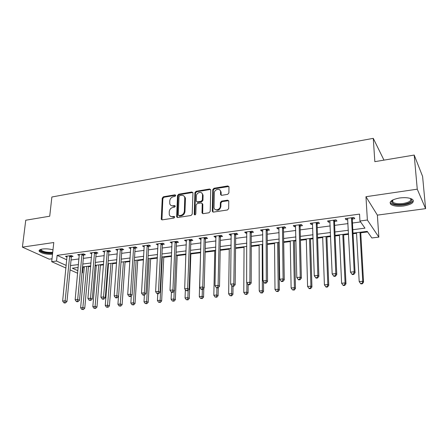<?xml version="1.0" encoding="UTF-8"?>
<svg xmlns="http://www.w3.org/2000/svg" width="448" height="448" viewBox="0 0 448 448"><rect width="100%" height="100%" fill="white"/><g stroke="black" fill="none" stroke-linecap="round" stroke-linejoin="round"><path stroke-width="0.67" d="M175.739 195.496L175 194.824L163.397 196.773L162.26 198.094L161.252 219.279L162.232 219.862L173.975 218.081L174.759 216.882L174.048 216.434L172.519 216.67C170.912 216.821 169.837 216.166 169.294 214.693L169.226 211.719C169.546 209.429 170.783 208.001 172.934 207.435L174.457 207.194L175.269 206.254L174.524 205.565L173.006 205.806C171.388 205.974 170.313 205.318 169.786 203.834L169.736 200.945C170.05 198.682 171.276 197.26 173.415 196.683L174.927 196.431L175.739 195.496M175.717 195.272L164.007 197.226L162.865 198.548L161.941 219.862M174.754 216.86L173.124 217.101L172.519 216.67M175.235 206.002L173.606 206.254L173.006 205.806M399.644 197.971C391.675 199.55 388.752 201.695 390.88 204.411C393.506 206.136 397.774 206.662 403.687 205.996C411.723 204.484 414.686 202.322 412.58 199.506C409.909 197.786 405.597 197.277 399.644 197.971M52.987 249.822C49.381 248.892 45.875 248.629 42.476 249.026C39.626 249.502 38.578 250.309 39.34 251.457C41.916 253.501 46.301 254.453 52.506 254.307M227.685 194.342L228.894 192.954L228.978 186.822L227.814 185.948L213.959 188.278L212.766 189.644L212.268 211.075L213.416 212.1L227.45 209.978L228.67 208.578L228.771 201.062L227.595 200.166L221.592 201.118L220.382 202.507L220.315 206.147C220.399 209.944 214.379 211.361 214.026 207.637L214.312 193.004C214.234 189.23 220.298 187.813 220.567 191.565L220.545 194.471L221.698 195.317L227.685 194.342M414.204 155.058L422.598 176.422L425.6 208.65L417.262 189.185L414.204 155.058L374.836 161.661L373.268 138.354L51.873 196.997L49.728 216.205L25.749 220.226L22.4 247.128L53.777 242.525L51.705 261.694L56.532 261.055L57.131 255.36L359.554 214.11L359.946 220.998L367.377 220.018L378.846 237.121L371.851 237.961L367.214 231.358L352.99 233.139M417.262 189.185L365.954 196.711L367.377 220.018M192.942 192.959L191.856 191.99L178.674 194.202L177.514 195.541L176.658 216.866L177.688 217.521L191.033 215.494L192.22 214.133L192.942 192.959M196.095 191.279L209.608 189.006L210.739 189.986L210.213 211.389L209.009 212.772L203.123 213.662L202.014 212.89L202.233 203.706L201.135 202.944L197.288 203.554L196.106 204.915L195.815 213.937C195.367 215.012 194.835 215.158 194.225 214.385L194.925 192.629L196.095 191.279L196.666 191.75L210.162 189.487L209.608 189.006M22.4 247.128L49.241 259.174L52.018 258.804M57.131 255.36L66.769 259.829M71.042 259.991L78.977 258.95M83.334 258.373L91.498 257.303M95.861 256.732L104.255 255.629M108.629 255.052L117.264 253.915M121.643 253.344L130.525 252.174M134.915 251.597L144.054 250.398M148.45 249.822L157.853 248.584M162.26 248.007L171.937 246.736M176.344 246.154L186.301 244.849M190.719 244.266L200.967 242.922M205.391 242.34L215.942 240.957M220.366 240.374L231.23 238.946M235.659 238.364L246.848 236.897M251.278 236.314L262.797 234.797M267.232 234.214L279.104 232.658M283.534 232.075L295.764 230.468M300.199 229.886L312.799 228.228M317.229 227.646L330.215 225.943M334.645 225.361L348.034 223.602M352.458 223.02L360.612 221.95M71.49 256.609L73.074 256.396L71.288 255.539L65.447 256.329L67.043 257.079M83.765 254.962L85.383 254.744L83.619 253.876L77.672 254.677L79.307 255.472M96.275 253.288L97.922 253.07L96.191 252.185L90.126 253.002L91.801 253.842M109.026 251.58L110.701 251.356L109.01 250.454L102.827 251.289L104.535 252.179M122.024 249.838L123.732 249.609L122.074 248.696L115.769 249.542L117.522 250.443M135.274 248.063L137.021 247.834L135.397 246.898L128.968 247.766L130.76 248.668M148.792 246.254L150.567 246.019L148.982 245.067L142.43 245.952L144.267 246.859M162.574 244.406L164.388 244.166L162.848 243.202L156.156 244.104L158.043 245.017M176.635 242.525L178.489 242.278L176.988 241.293L170.162 242.211L172.094 243.135M190.988 240.604L192.875 240.352L191.419 239.35L184.458 240.29L186.435 241.214M205.632 238.644L207.564 238.381L206.153 237.362L199.041 238.319L200.474 239.333L201.074 239.254M220.584 236.639L222.555 236.376L221.194 235.334L213.937 236.314L215.32 237.345L216.02 237.25M235.85 234.595L237.86 234.326L236.55 233.268L229.141 234.265L230.474 235.318L231.28 235.206M251.44 232.506L253.495 232.232L252.241 231.151L244.67 232.176L245.946 233.24L246.865 233.122M267.366 230.373L269.466 230.093L268.268 228.995L260.529 230.037L261.755 231.123L262.786 230.989M266.594 230.479L267.148 230.406M283.64 228.194L285.785 227.909L284.642 226.783L276.741 227.853L277.906 228.962L279.054 228.81M282.901 228.295L283.427 228.222M300.266 225.966L302.462 225.674L301.381 224.532L293.3 225.618L294.409 226.755L295.68 226.582M299.561 226.061L300.065 225.994M317.268 223.692L319.508 223.39L318.494 222.225L310.234 223.339L311.276 224.493L312.676 224.308M316.596 223.782L317.072 223.72M334.645 221.362L336.941 221.054L335.994 219.867L327.55 221.004L328.524 222.186L330.053 221.978M334.018 221.446L334.46 221.39M352.425 218.982L354.766 218.669L353.898 217.454L345.251 218.618L346.158 219.822L347.833 219.598M351.831 219.061L352.246 219.005M82.533 267.148L84.291 267.226M88.424 266.711L90.703 266.426M95.082 265.882L96.27 265.731M100.414 265.216L103.516 264.83M107.906 264.286L108.466 264.214M112.622 263.698L116.581 263.206M125.054 262.147L129.903 261.542M137.721 260.574L143.494 259.851M150.623 258.966L157.36 258.126M163.772 257.326L171.506 256.362M177.178 255.657L185.942 254.565M190.842 253.954L200.575 252.745M205.128 252.174L214.777 250.975M220.181 250.303L229.264 249.172M235.553 248.388L244.048 247.33M251.255 246.434L259.134 245.448M267.299 244.434L274.529 243.533M278.74 243.006L279.233 242.945M283.696 242.39L290.248 241.573M294.459 241.052L295.994 240.862M300.451 240.307L306.298 239.579M310.509 239.053L313.124 238.728M317.582 238.174L322.689 237.535M326.9 237.009L330.646 236.544M335.104 235.99L339.433 235.452M343.644 234.926L348.572 234.31M353.024 233.755L356.546 233.318M360.752 232.798L367.623 231.941M383.975 160.126L373.268 138.354M365.954 196.711L377.378 215.124L425.6 208.65M377.378 215.124L378.846 237.121M83.037 267.383L82.544 272.81L82.006 272.871M352.811 229.701L364.969 228.155L359.946 220.998M70.493 265.586L78.45 264.578M82.818 264.023L91 262.982M95.379 262.427L103.796 261.352M108.181 260.798L116.838 259.694M121.234 259.14L130.138 258.003M134.54 257.443L143.707 256.278M148.114 255.718L157.545 254.52M161.963 253.96L171.668 252.728M176.092 252.162L186.077 250.897M190.512 250.331L200.794 249.026M205.229 248.461L215.813 247.117M220.254 246.551L231.151 245.162M235.592 244.602L246.82 243.174M251.266 242.609L262.825 241.136M267.277 240.57L279.182 239.058M283.634 238.493L295.904 236.93M300.356 236.365L313.001 234.758M317.447 234.192L330.484 232.54M334.93 231.974L348.37 230.266M56.532 261.055L66.209 265.429M77.638 273.263L70.073 269.886M65.946 268.044L51.705 261.694M78.182 267.473L72.341 268.201L77.879 270.704M82.034 272.58L82.544 272.81M348.538 233.694L335.076 235.374M330.624 235.934L317.565 237.563M313.107 238.118L300.434 239.702M295.977 240.262L283.685 241.797M279.227 242.351L267.294 243.841M262.842 244.401L251.261 245.846M246.803 246.406L235.558 247.806M231.106 248.366L220.192 249.726M215.746 250.286L205.145 251.608M200.698 252.162L190.4 253.45M185.965 254.005L175.963 255.254M171.528 255.808L161.812 257.023M157.388 257.572L147.941 258.754M143.528 259.308L134.35 260.45M129.942 261.005L121.022 262.119M116.62 262.668L107.951 263.749M103.561 264.298L95.127 265.35M90.748 265.899L82.555 266.924M117.449 250.454L117.522 249.469M130.609 248.69L130.687 247.537M144.032 246.893L144.099 245.728M157.718 245.056L157.78 243.88M171.685 243.186L171.741 242.004M185.937 241.282L185.976 240.083M200.474 239.333L200.514 238.123M215.32 237.345L215.342 236.124M230.474 235.318L230.49 234.086M245.946 233.24L245.958 232.002M261.755 231.123L261.75 229.869M277.906 228.962L277.889 227.696M294.409 226.755L294.381 225.473M311.276 224.493L311.237 223.199M328.524 222.186L328.468 220.881M346.158 219.822L346.091 218.506M171.108 205.52L173.606 206.254M170.671 216.39L173.124 217.101M192.847 192.478L179.262 194.667L178.108 196.006L177.346 217.515M179.822 195.614L179.015 196.549L178.242 214.973L178.993 215.678L180.617 215.432C182.812 214.866 184.061 213.422 184.369 211.098L184.766 197.501C184.268 195.882 183.159 195.166 181.434 195.345L179.822 195.614M178.875 215.69L179.586 216.115L178.993 215.678M184.055 196.146L185.354 197.96L185.444 198.923L184.962 211.546C184.654 213.864 183.406 215.303 181.216 215.869L179.586 216.115M210.644 189.515L210.162 189.487M202.138 203.426L202.815 204.406L202.692 213.64M196.666 191.75L195.496 193.105L194.824 214.906M202.507 195.003L202.468 194.393C202.014 190.882 196.347 192.41 196.392 196.011L196.258 201.169L197.338 201.902L201.18 201.286L202.367 199.92L202.507 195.003L203.073 195.479L201.902 193.166M196.913 201.886L197.91 202.367L197.338 201.902M203.073 195.479L202.933 200.385L201.746 201.751L197.91 202.367M220.002 190.182L221.105 192.046L221.178 195.278M215.225 209.518C217.969 211.019 219.845 210.05 220.858 206.606L220.315 206.147M228.67 200.687L222.13 201.589L220.926 202.972L220.858 206.606M228.894 186.486L214.502 188.759L213.315 190.131L212.946 212.072M84.336 266.7L80.623 307.77L83.042 307.546L84.762 308.19L88.469 266.185M82.701 309.305L81.732 309.394L83.39 309.557L82.701 309.305L86.716 266.403M81.732 309.394L80.623 307.77M84.762 308.19L83.39 309.557M69.698 255.752L65.122 300.798L62.642 301.045L67.026 256.116M71.831 255.802L71.316 257.191L66.982 301.493L65.122 300.798L64.786 302.63L63.79 302.725L64.534 303.005L65.526 302.904L64.786 302.63M65.526 302.904L66.982 301.493M62.642 301.045L63.79 302.725M96.314 265.205L92.826 306.628L95.295 306.393L96.981 307.054L100.453 264.69M94.937 308.168L93.946 308.263L95.609 308.431L94.937 308.168L98.734 264.902M93.946 308.263L92.826 306.628M96.981 307.054L95.609 308.431M108.506 263.682L105.258 305.458L107.772 305.222L109.43 305.889L112.661 263.161M107.402 307.014L106.394 307.11L108.063 307.278L107.402 307.014L110.975 263.374M106.394 307.11L105.258 305.458M109.43 305.889L108.063 307.278M118.485 296.447L117.925 304.27L120.49 304.03L122.114 304.707L125.087 261.61M120.103 305.838L119.078 305.934L120.753 306.107L120.103 305.838L123.441 261.817M119.078 305.934L117.925 304.27M122.114 304.707L120.753 306.107M82.001 254.094L77.683 299.533L75.152 299.79L79.279 254.464M84.118 254.122L83.591 255.55L79.509 300.244L77.683 299.533L77.33 301.386L76.317 301.487L77.045 301.767L78.058 301.666L77.33 301.386M78.058 301.666L79.509 300.244M75.152 299.79L76.317 301.487M94.545 252.403L90.49 298.25L87.909 298.508L91.767 252.778M96.639 252.414L96.102 253.882L92.277 298.973L90.49 298.25L90.115 300.121L89.085 300.222L90.832 300.406L90.115 300.121M90.832 300.406L92.277 298.973M87.909 298.508L89.085 300.222M107.33 250.684L103.544 296.934L100.912 297.203L104.496 251.065M109.407 250.667L108.853 252.179L105.302 297.674L103.544 296.934L103.158 298.827L102.105 298.934L102.81 299.225L103.863 299.118L103.158 298.827M103.863 299.118L105.302 297.674M100.912 297.203L102.105 298.934M131.303 295.848L130.838 303.055L133.454 302.809L135.038 303.498L137.754 260.03M133.045 304.64L132.003 304.735L133.683 304.914L133.045 304.64L133.454 302.809L136.147 260.226M132.003 304.735L130.838 303.055M135.038 303.498L133.683 304.914M120.361 248.926L116.866 295.602L114.178 295.87L117.471 249.312M122.416 248.886L121.85 250.443L118.586 296.346L116.866 295.602L116.458 297.511L115.382 297.618L116.077 297.914L117.146 297.808L116.458 297.511M117.146 297.808L118.586 296.346M114.178 295.87L115.382 297.618M52.64 253.036C46.715 253.294 42.661 252.42 40.477 250.404L40.723 249.413M41.087 249.306L41.25 250.102C43.697 251.916 47.522 252.65 52.718 252.297M39.284 250.236L39.497 250.6C42.062 252.644 46.43 253.585 52.595 253.434M410.659 198.531C413.09 201.018 410.648 202.978 403.334 204.411C396.183 205.061 392.241 204.12 391.502 201.589L392.364 200.155M392.526 200.066L392.196 200.878L392.89 202.233C394.996 203.622 398.418 204.042 403.155 203.498C409.304 202.356 411.746 200.682 410.486 198.47M390.096 202.345L390.869 203.336C393.478 205.055 397.718 205.582 403.586 204.915C409.226 204.002 412.457 202.468 413.286 200.306M144.39 295.114L144.004 301.818L146.664 301.566L148.215 302.271L150.651 258.418M146.244 303.414L145.18 303.514L146.866 303.694L146.244 303.414L146.664 301.566L149.089 258.614M145.18 303.514L144.004 301.818M148.215 302.271L146.866 303.694M157.763 293.793L157.422 300.558L160.138 300.3L161.65 301.017L163.8 256.771M159.695 302.17L158.609 302.271L160.306 302.45L159.695 302.17L160.138 300.3L162.277 256.962M158.609 302.271L157.422 300.558M161.65 301.017L160.306 302.45M171.416 292.158L171.102 299.27L173.874 299.012L175.347 299.74L177.201 255.097M173.415 300.899L172.312 301L174.009 301.185L173.415 300.899L173.874 299.012L174.21 291.043M172.312 301L171.102 299.27M175.347 299.74L174.009 301.185M184.974 197.042L184.761 197.473M185.36 289.755L185.058 297.959L187.886 297.696L189.314 298.435L190.859 253.394M187.41 299.6L186.278 299.706L187.986 299.897L187.41 299.6L187.886 297.696L188.138 290.416M186.278 299.706L185.058 297.959M189.314 298.435L187.986 299.897M200.592 252.179L199.298 296.621L202.177 296.352L203.566 297.102L203.806 288.215M201.684 298.278L200.536 298.385L202.244 298.575L201.684 298.278L202.177 296.352L202.373 289.386M200.536 298.385L199.298 296.621M203.566 297.102L202.244 298.575M133.65 247.134L130.452 294.235L127.714 294.51L130.704 247.531M135.682 247.066L135.106 248.674L132.132 294.997L130.452 294.235L130.026 296.167L128.934 296.274L129.606 296.576L130.704 296.464L130.026 296.167M130.704 296.464L132.132 294.997M127.714 294.51L128.934 296.274M147.202 245.308L144.318 292.841L141.518 293.121L144.2 245.711M149.212 245.207L148.618 246.87L145.958 293.614L144.318 292.841L143.875 294.795L142.755 294.902L143.416 295.21L144.53 295.098L143.875 294.795M144.53 295.098L145.958 293.614M141.518 293.121L142.755 294.902M161.028 243.443L158.463 291.418L155.613 291.704L157.965 243.858M163.016 243.309L162.406 245.028L160.065 292.208L158.463 291.418L158.004 293.395L156.862 293.507L157.506 293.821L158.648 293.703L158.004 293.395M158.648 293.703L160.065 292.208M155.613 291.704L156.862 293.507M175.129 241.545L172.911 289.968L169.994 290.259L172.01 241.965M177.1 241.366L176.473 243.152L174.462 290.769L172.911 289.968L172.43 291.962L171.265 292.079L171.892 292.398L173.051 292.281L172.43 291.962M173.051 292.281L174.462 290.769M169.994 290.259L171.265 292.079M189.526 239.607L187.656 288.49L184.682 288.786L186.34 240.033M191.47 239.383L190.826 241.237L189.162 289.302L187.656 288.49L187.158 290.506L185.97 290.623L187.762 290.83L187.158 290.506M187.762 290.83L189.162 289.302M184.682 288.786L185.97 290.623M214.788 250.404L213.825 295.26L216.765 294.98L218.103 295.747L218.26 287.678M216.25 296.929L215.074 297.041L216.787 297.231L216.25 296.929L216.765 294.98L216.905 287.952M215.074 297.041L213.825 295.26M218.103 295.747L216.787 297.231M204.221 237.625L202.714 286.972L199.679 287.28L200.962 238.062M206.13 237.367L205.47 239.282L204.176 287.806L202.714 286.972L202.199 289.016L200.984 289.134L201.572 289.464L202.782 289.346L202.199 289.016M202.782 289.346L204.176 287.806M199.679 287.28L200.984 289.134M229.275 248.595L228.648 293.866L231.65 293.586L232.943 294.364L233.033 286.356M231.118 295.551L229.919 295.663L231.638 295.865L231.118 295.551L231.65 293.586L231.745 285.723M229.919 295.663L228.648 293.866M232.943 294.364L231.638 295.865M219.218 235.603L218.103 285.426L215.001 285.74L215.897 236.051M221.082 235.351L220.422 237.283L219.509 286.278L218.103 285.426L217.56 287.493L216.317 287.616L216.888 287.952L218.126 287.829L217.56 287.493M218.126 287.829L219.509 286.278M215.001 285.74L216.317 287.616M244.054 246.747L243.779 292.443L246.842 292.158L248.086 292.947L248.119 284.558M246.294 294.146L245.067 294.263L246.792 294.465L246.294 294.146L246.842 292.158L246.887 282.901M245.067 294.263L243.779 292.443M248.086 292.947L246.792 294.465M234.534 233.537L233.822 283.847L230.647 284.166L231.14 233.996M236.348 233.296L235.693 235.245L235.172 284.715L233.822 283.847L233.257 285.936L231.986 286.065L233.8 286.283L233.257 285.936M233.8 286.283L235.172 284.715M230.647 284.166L231.986 286.065M259.129 244.866L259.23 290.993L262.36 290.696L263.547 291.502L263.502 281.641M261.783 292.712L260.534 292.83L262.259 293.031L261.783 292.712L262.36 290.696L262.186 244.479M260.534 292.83L259.23 290.993M263.547 291.502L262.259 293.031M250.18 231.431L249.883 282.234L246.641 282.559L246.714 231.896M251.938 231.19L251.283 233.162L251.182 283.114L249.883 282.234L249.295 284.351L248.002 284.48L248.522 284.827L249.816 284.698L249.295 284.351M249.816 284.698L251.182 283.114M246.641 282.559L248.002 284.48M274.523 242.939L275.005 289.509L278.202 289.212L279.339 290.03L278.734 242.413M277.603 291.245L276.326 291.368L278.062 291.575L277.603 291.245L278.202 289.212L277.637 242.553M276.326 291.368L275.005 289.509M279.339 290.03L278.062 291.575M266.162 229.275L266.302 280.588L262.993 280.918L262.618 229.751M267.865 229.046L267.21 231.039L267.54 281.484L266.302 280.588L265.692 282.727L264.365 282.856L264.863 283.209L266.19 283.08L265.692 282.727M266.19 283.08L267.54 281.484M262.993 280.918L264.365 282.856M290.237 240.979L291.122 287.997L294.386 287.689L295.462 288.529L294.448 240.453M293.765 289.75L292.46 289.873L294.196 290.08L293.765 289.75L294.386 287.689L293.418 240.582M292.46 289.873L291.122 287.997M295.462 288.529L294.196 290.08M282.492 227.074L283.091 278.897L279.703 279.238L278.874 227.562M284.138 226.856L283.489 228.866L284.267 279.815L283.091 278.897L282.453 281.064L281.098 281.198L281.574 281.562L282.929 281.428L282.453 281.064M282.929 281.428L284.267 279.815M279.703 279.238L281.098 281.198M306.281 238.974L307.586 286.451L310.923 286.138L311.937 286.989L310.492 238.448M310.274 288.221L308.941 288.344L309.35 288.68L310.682 288.557L310.274 288.221L310.923 286.138L309.529 238.566M308.941 288.344L307.586 286.451M311.937 286.989L310.682 288.557M299.186 224.829L300.261 277.172L296.794 277.525L295.484 225.327M300.765 224.61L300.121 226.643L301.37 278.107L300.261 277.172L299.6 279.367L298.211 279.502L298.659 279.871L300.042 279.737L299.6 279.367M300.042 279.737L301.37 278.107M296.794 277.525L298.211 279.502M322.666 236.925L324.408 284.866L327.818 284.547L328.77 285.415L326.878 236.398M327.146 286.658L325.786 286.782L326.166 287.129L327.533 287L327.146 286.658L327.818 284.547L325.987 236.51M325.786 286.782L324.408 284.866M328.77 285.415L327.533 287M316.249 222.527L317.822 275.408L314.278 275.766L312.463 223.037M317.766 222.32L317.117 224.375L318.864 276.36L317.822 275.408L317.134 277.626L315.717 277.771L316.137 278.146L317.554 278.006L317.134 277.626M317.554 278.006L318.864 276.36M314.278 275.766L315.717 277.771M339.405 234.836L341.606 283.254L345.089 282.923L345.974 283.814L343.616 234.31M344.394 285.062L343 285.191L343.358 285.538L344.747 285.41L344.394 285.062L345.089 282.923L342.798 234.41M343 285.191L341.606 283.254M345.974 283.814L344.747 285.41M333.698 220.175L335.798 273.605L332.17 273.969L329.829 220.696M335.143 219.979L334.505 222.057L336.767 274.574L335.798 273.605L335.076 275.85L333.626 275.996L334.018 276.377L335.468 276.237L335.076 275.85M335.468 276.237L336.767 274.574M332.17 273.969L333.626 275.996M356.513 232.697L359.19 281.602L362.751 281.266L363.563 282.167L360.713 232.17M362.029 283.427L360.601 283.556L360.931 283.914L362.354 283.786L362.029 283.427L362.751 281.266L359.979 232.266M360.601 283.556L359.19 281.602M363.563 282.167L362.354 283.786M351.546 217.773L354.189 271.757L350.476 272.132L347.586 218.305M352.923 217.582L352.279 219.682L355.085 272.748L354.189 271.757L353.438 274.03L351.954 274.176L352.318 274.568L353.802 274.422L353.438 274.03M353.802 274.422L355.085 272.748M350.476 272.132L351.954 274.176M175.594 195.283L175 194.824M174.653 216.866L174.048 216.434M175.123 206.013L174.524 205.565M161.818 219.285L161.196 218.859M162.865 198.548L162.26 198.094M164.007 197.226L163.397 196.773M177.223 216.944L176.618 216.507M178.108 196.006L177.514 195.541M179.262 194.667L178.674 194.202M192.427 192.461L191.856 191.99M181.216 215.869L180.617 215.432M184.962 211.546L184.369 211.098M185.444 198.923L184.856 198.458M202.569 213.091L201.998 212.643M202.815 204.406L202.25 203.946M194.785 214.626L194.208 214.183M195.496 193.105L194.925 192.629M201.746 201.751L201.18 201.286M202.933 200.385L202.367 199.92M221.077 194.796L220.539 194.32M221.122 192.455L220.584 191.968M220.926 202.972L220.382 202.507M222.13 201.589L221.592 201.118M228.133 200.642L227.595 200.166M212.822 211.529L212.268 211.075M213.315 190.131L212.766 189.644M214.502 188.759L213.959 188.278M228.34 186.441L227.814 185.948M69.63 255.903L71.428 256.754M69.518 256.34L71.316 257.191M81.939 254.246L83.703 255.114M81.827 254.682L83.591 255.55M94.478 252.56L96.214 253.439M94.371 253.002L96.102 253.882M107.262 250.835L108.959 251.737M107.156 251.283L108.853 252.179M120.294 249.082L121.957 249.995M120.187 249.53L121.85 250.443M133.582 247.29L135.212 248.22M133.476 247.744L135.106 248.674M147.134 245.47L148.725 246.411M147.034 245.924L148.618 246.87M160.961 243.606L162.512 244.569M160.86 244.07L162.406 245.028M175.067 241.707L176.574 242.687M174.966 242.172L176.473 243.152M189.459 239.77L190.921 240.766M189.358 240.24L190.826 241.237M204.154 237.787L205.57 238.806M204.053 238.263L205.47 239.282M219.156 235.771L220.522 236.807M219.055 236.253L220.422 237.283M234.472 233.71L235.788 234.763M234.377 234.192L235.693 235.245M250.113 231.599L251.378 232.674M250.023 232.092L251.283 233.162M266.095 229.449L267.305 230.546M266.006 229.942L267.21 231.039M282.425 227.248L283.573 228.368M282.341 227.746L283.489 228.866M299.118 225.002L300.205 226.145M299.034 225.506L300.121 226.643M316.182 222.706L317.201 223.866M316.098 223.216L317.117 224.375M333.631 220.354L334.583 221.542M333.553 220.87L334.505 222.057M351.478 217.952L352.358 219.162M351.4 218.473L352.279 219.682M39.34 251.457L39.446 250.533M161.874 219.705L161.252 219.279M177.262 217.302L176.658 216.866M185.354 197.96L184.766 197.501M202.586 213.338L202.014 212.89M202.798 204.165L202.233 203.706M194.807 214.827L194.225 214.385M203.028 194.869L202.468 194.393M221.088 194.953L220.545 194.471M221.105 192.046L220.567 191.565M212.834 211.73L212.279 211.277M41.345 249.239L41.25 250.102M41.009 249.323L40.477 249.71M392.722 199.965L392.89 202.233M392.196 200.878L391.502 201.589M266.006 229.891L267.215 230.989M282.346 227.606L283.494 228.726M299.046 225.271L300.132 226.414M316.131 222.886L317.15 224.05M333.598 220.455L334.55 221.642M351.473 217.969L352.352 219.178"/></g></svg>
